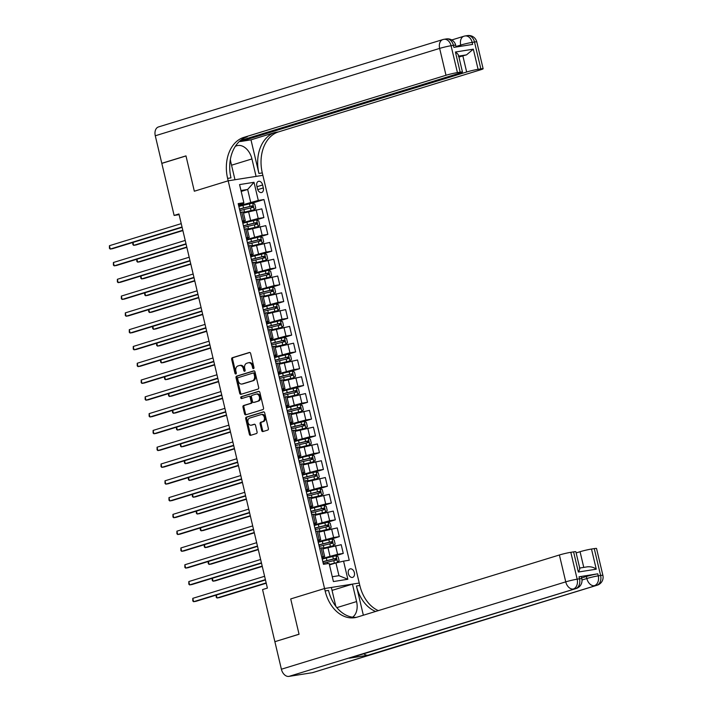 <?xml version="1.0" encoding="UTF-8"?>
<svg xmlns="http://www.w3.org/2000/svg" width="712" height="712" viewBox="0 0 712 712"><rect width="100%" height="100%" fill="white"/><g stroke="black" fill="none" stroke-linecap="round" stroke-linejoin="round"><path stroke-width="1.07" d="M253.517 368.638A0.952 0.694 -99 0 0 253.97 367.508L250.651 353.499A1.362 0.988 -99 0 0 249.396 352.476L232.308 357.727A1.362 0.988 -99 0 0 231.667 359.337L234.978 373.346A0.952 0.694 -99 0 0 236.304 372.937L235.877 371.121A4.343 3.159 -99 0 1 237.924 365.968L239.348 365.532A4.343 3.159 -99 0 1 239.659 365.461A4.343 3.159 -99 0 1 243.379 368.816L243.807 370.632A0.952 0.694 -99 0 0 245.133 370.222L244.706 368.416A4.343 3.159 -99 0 1 246.752 363.262L248.177 362.817A4.343 3.159 -99 0 1 248.488 362.746A4.343 3.159 -99 0 1 252.208 366.11L252.635 367.917A0.952 0.694 -99 0 0 253.517 368.638M354.362 572.662A4.432 3.017 72.9 0 0 350.055 568.906A4.432 3.017 72.9 0 0 348.355 573.614A4.432 3.017 72.9 0 0 352.663 577.37A4.432 3.017 72.9 0 0 354.362 572.662M261.678 430.52A1.362 0.988 -99 0 0 262.942 431.552L267.739 430.075A1.362 0.988 -99 0 0 268.371 428.464L264.695 412.907A1.362 0.988 -99 0 0 263.44 411.874L246.343 417.125A1.362 0.988 -99 0 0 245.711 418.736L249.387 434.302A1.362 0.988 -99 0 0 250.651 435.326L256.436 433.546A1.362 0.988 -99 0 0 257.077 431.935L255.501 425.278A1.362 0.988 -99 0 0 254.246 424.254L251.372 425.135A3.631 2.643 -99 0 1 251.105 425.197A3.631 2.643 -99 0 1 247.954 422.207A3.631 2.643 -99 0 1 249.698 418.077L260.957 414.624A3.631 2.643 -99 0 1 261.215 414.562A3.631 2.643 -99 0 1 264.366 417.552A3.631 2.643 -99 0 1 262.621 421.673L260.743 422.252A1.362 0.988 -99 0 0 260.111 423.863L261.678 430.52L262.621 430.368A1.362 0.988 -99 0 0 263.44 431.392M312.354 672.689L596.709 585.317A8.304 5.66 72.9 0 0 597.243 585.193L312.888 672.564A8.304 5.66 -107.1 0 1 312.354 672.689L288.921 676.4A8.304 5.66 -107.1 0 1 281.391 669.227L274.877 641.69L299.058 634.259L290.71 598.934L299.04 634.196L275.348 641.548M274.859 641.628L262.559 589.572L267.392 588.085L178.952 213.956L174.12 215.442L161.811 163.386L185.992 155.955L194.332 191.216L228.178 180.812L324.556 588.53L290.71 598.934L324.556 588.53L325.135 590.951A34.594 25.178 -99 0 0 354.718 617.687A34.594 25.178 -99 0 0 357.246 617.099L559.392 554.986A8.304 0.587 -13.3 0 1 570.819 552.316L577.174 579.185L579.515 578.812L579.043 576.791A8.304 0.587 -13.3 0 1 581.321 576.667L581.793 578.687A8.304 0.587 166.7 0 0 579.515 578.812A8.304 6.043 -99 0 1 575.616 588.655L288.921 676.4M258.047 389.063A1.362 0.988 -99 0 0 258.678 387.453L255.003 371.895A1.362 0.988 -99 0 0 253.739 370.872L236.651 376.123A1.362 0.988 -99 0 0 236.019 377.734L239.695 393.291A1.362 0.988 -99 0 0 240.959 394.315L258.047 389.063M259.853 392.401L263.529 407.958A1.362 0.988 -99 0 1 262.888 409.569L245.8 414.82A1.362 0.988 -99 0 1 244.536 413.797L242.97 407.139A1.362 0.988 -99 0 1 243.602 405.529L250.535 403.392A1.362 0.988 -99 0 0 251.176 401.782L250.126 397.367A1.362 0.988 -99 0 0 248.871 396.344L241.653 398.56A0.952 0.694 -99 0 1 241.217 396.709L258.589 391.377A1.362 0.988 -99 0 1 259.853 392.401M256.81 185.903L257.504 188.858A4.29 2.928 72.9 0 0 261.669 192.498A4.29 2.928 72.9 0 0 263.315 187.932L262.621 184.978A4.29 2.928 72.9 0 0 258.447 181.338A4.29 2.928 72.9 0 0 256.81 185.903M458.35 56.159C458.884 55.224 457.905 53.836 455.422 52.012L473.329 49.172L478.09 69.322L480.858 68.886L474.503 42.017L472.163 42.391L472.634 44.402L453.891 47.375L453.411 45.354L451.07 45.728L457.424 72.597A8.304 0.587 166.7 0 0 445.997 75.267L439.642 48.407L155.287 135.778L161.793 163.315L185.974 155.883L194.332 191.216L228.178 180.812L262.862 175.321L359.24 583.039L324.556 588.53L331.356 587.453L335.486 604.915A15.566 10.618 72.9 0 0 335.904 606.464M238.502 204.931L243.744 203.32L243.86 202.724L238.191 203.623L323.453 564.313L329.122 563.414L333.412 581.553L347.848 579.265L338.957 575.679L335.939 562.916L329.478 564.901M243.86 202.724L239.57 184.586L254.006 182.299L258.296 200.437L238.725 205.893M251.95 203.232L263.965 199.538L258.296 200.437M263.965 199.538L349.236 560.228L343.558 561.127L347.848 579.265M174.12 215.442L179.121 214.65M241.199 191.439L247.66 189.454L240.976 190.513M250.677 202.217L247.66 189.454L254.006 182.299M335.316 555.867L343.264 553.42L337.595 554.319L322.082 558.528M343.264 553.42L341.199 544.689L322.874 548.916M331.347 539.073L339.295 536.626L333.625 537.524L318.113 541.734M339.295 536.626L337.23 527.895L318.905 532.122M327.369 522.279L335.325 519.84L329.656 520.73L314.143 524.94M335.325 519.84L333.26 511.1L314.935 515.328M323.399 505.484L331.356 503.046L325.687 503.945L310.174 508.146M331.356 503.046L329.291 494.315L310.966 498.542M319.43 488.699L327.387 486.252L321.717 487.15L306.204 491.36M327.387 486.252L325.322 477.521L306.997 481.748M315.46 471.905L323.417 469.457L317.748 470.356L302.235 474.566M323.417 469.457L321.352 460.726L303.027 464.954M311.491 455.11L319.448 452.672L313.778 453.562L298.266 457.772M319.448 452.672L317.383 443.932L299.058 448.16M307.522 438.316L315.478 435.877L309.809 436.776L294.296 440.977M315.478 435.877L313.413 427.147L295.088 431.374M303.552 421.531L311.509 419.083L305.84 419.982L290.327 424.192M311.509 419.083L309.444 410.352L291.119 414.58M299.583 404.736L307.54 402.289L301.87 403.188L286.358 407.397M307.54 402.289L305.475 393.558L287.15 397.786M295.613 387.942L303.57 385.503L297.901 386.393L282.388 390.603M303.57 385.503L301.505 376.764L283.18 380.991M291.644 371.148L299.601 368.709L293.931 369.608L278.419 373.809M299.601 368.709L297.536 359.978L279.211 364.206M287.675 354.362L295.631 351.915L289.962 352.814L274.449 357.024M295.631 351.915L293.567 343.184L275.241 347.412M283.705 337.568L291.662 335.121L285.993 336.019L270.48 340.229M291.662 335.121L289.597 326.39L271.272 330.617M279.736 320.774L287.692 318.326L282.023 319.225L266.51 323.435M287.692 318.326L285.628 309.595L267.303 313.823M275.767 303.98L283.723 301.541L278.054 302.44L262.541 306.641M283.723 301.541L281.658 292.81L263.333 297.038M271.797 287.194L279.754 284.747L274.084 285.645L258.572 289.855M279.754 284.747L277.689 276.016L259.364 280.243M267.828 270.4L275.784 267.952L270.115 268.851L254.602 273.061M275.784 267.952L273.72 259.221L255.394 263.449M263.858 253.606L271.815 251.158L266.146 252.057L250.633 256.267M271.815 251.158L269.75 242.427L251.425 246.655M259.889 236.811L267.846 234.373L262.176 235.272L246.663 239.472M267.846 234.373L265.781 225.642L247.456 229.869M255.92 220.017L263.876 217.578L258.207 218.477L242.694 222.687M263.876 217.578L261.811 208.847L243.486 213.075M332.273 576.738L338.957 575.679M242.472 221.717L245.284 220.675L242.294 220.996M246.441 238.511L249.253 237.47L246.263 237.79M250.41 255.305L253.223 254.264L250.232 254.576M254.38 272.1L257.192 271.05L254.202 271.37M258.349 288.885L261.162 287.844L258.171 288.164M262.319 305.679L265.131 304.638L262.141 304.958M266.288 322.474L269.1 321.432L266.11 321.744M270.257 339.268L273.07 338.227L270.079 338.538M274.227 356.053L277.039 355.012L274.049 355.332M278.196 372.848L281.009 371.806L278.018 372.127M282.166 389.642L284.978 388.601L281.988 388.912M286.135 406.436L288.947 405.395L285.966 405.707M290.104 423.222L292.917 422.18L289.935 422.501M294.074 440.016L296.886 438.975L293.905 439.295M298.043 456.81L300.856 455.769L297.874 456.081M302.013 473.605L304.825 472.563L301.844 472.875M305.982 490.39L308.794 489.349L305.813 489.669M309.951 507.184L312.764 506.143L309.782 506.463M313.921 523.979L316.733 522.937L313.752 523.258M317.89 540.773L320.703 539.732L317.721 540.043M321.86 557.558L324.672 556.517L321.69 556.837M245.284 220.675L243.219 211.945L240.229 212.265M249.253 237.47L247.189 228.739L244.198 229.059M253.223 254.264L251.158 245.533L248.168 245.845M257.192 271.05L255.127 262.319L252.137 262.639M261.162 287.844L259.097 279.113L256.115 279.433M265.131 304.638L263.066 295.907L260.085 296.228M269.1 321.432L267.036 312.702L264.054 313.013M273.07 338.227L271.005 329.487L268.023 329.807M277.039 355.012L274.974 346.281L271.993 346.602M281.009 371.806L278.944 363.075L275.962 363.396M284.978 388.601L282.913 379.87L279.932 380.181M288.947 405.395L286.883 396.655L283.901 396.976M292.917 422.18L290.852 413.45L287.87 413.77M296.886 438.975L294.821 430.244L291.84 430.564M300.856 455.769L298.791 447.038L295.809 447.35M304.825 472.563L302.76 463.823L299.779 464.144M308.794 489.349L306.73 480.618L303.748 480.938M312.764 506.143L310.708 497.412L307.718 497.733M316.733 522.937L314.677 514.206L311.687 514.518M320.703 539.732L318.647 530.992L315.656 531.312M324.672 556.517L322.616 547.786L319.626 548.106M329.389 564.518L343.558 561.127M253.881 368.327A0.952 0.694 -99 0 1 253.579 367.775L253.143 365.959A4.343 3.159 -99 0 0 249.431 362.595L248.488 362.746M239.659 365.461L240.603 365.309A4.343 3.159 -99 0 1 244.314 368.674L244.741 370.48A0.952 0.694 -99 0 0 245.053 371.041M249.832 352.476L233.242 357.575A1.362 0.988 -99 0 0 232.602 359.186L235.912 373.195A0.952 0.694 -99 0 0 236.224 373.755M254.184 370.872L237.594 375.972A1.362 0.988 -99 0 0 236.954 377.582L240.629 393.14A1.362 0.988 -99 0 0 241.448 394.163M254.015 373.755A0.952 0.694 -99 0 0 253.134 373.035L238.137 377.645A0.952 0.694 -99 0 0 237.683 378.775L238.137 380.689A4.343 3.159 -99 0 0 241.858 384.044A4.343 3.159 -99 0 0 242.178 383.973L252.431 380.822A4.343 3.159 -99 0 0 254.469 375.669L254.015 373.755L254.949 373.604A0.952 0.694 -99 0 0 254.068 372.892L253.276 373.017M242.472 383.928A4.343 3.159 -99 0 0 242.792 383.893A4.343 3.159 -99 0 0 243.112 383.821L242.178 383.973M254.949 373.604L255.403 375.518A4.343 3.159 -99 0 1 253.365 380.671L243.112 383.821M249.067 396.308L249.805 396.192A1.362 0.988 -99 0 1 251.069 397.216L252.11 401.639A1.362 0.988 -99 0 1 251.47 403.25L244.545 405.377A1.362 0.988 -99 0 0 243.905 406.988L245.48 413.645A1.362 0.988 -99 0 0 246.299 414.669M259.035 391.377L242.151 396.566A0.952 0.694 -99 0 0 242.213 398.382M257.726 401.185A3.631 2.643 -99 0 0 259.471 397.065A3.631 2.643 -99 0 0 256.32 394.074A3.631 2.643 -99 0 0 256.062 394.128L252.093 395.347A1.362 0.988 -99 0 0 251.461 396.958L252.502 401.381A1.362 0.988 -99 0 0 253.766 402.405L258.661 401.034A3.631 2.643 -99 0 0 260.405 396.913A3.631 2.643 -99 0 0 257.263 393.923A3.631 2.643 -99 0 0 256.996 393.985M254.495 402.289A1.362 0.988 -99 0 0 254.7 402.253L253.766 402.405M258.661 401.034L254.7 402.253M261.891 414.473A3.631 2.643 -99 0 1 262.158 414.411A3.631 2.643 -99 0 1 265.3 417.401A3.631 2.643 -99 0 1 263.556 421.531L261.687 422.1A1.362 0.988 -99 0 0 261.046 423.711L262.621 430.368M251.772 425.073A3.631 2.643 -99 0 0 252.039 425.046A3.631 2.643 -99 0 0 252.306 424.984L251.372 425.135M254.682 424.254L252.306 424.984M263.876 411.883L247.287 416.983A1.362 0.988 -99 0 0 246.646 418.594L250.321 434.151A1.362 0.988 -99 0 0 251.14 435.174M243.37 212.559A8.784 0.623 166.7 0 1 244.875 212.167L254.237 209.791L255.75 208.189L254.798 204.157L252.609 203.116L242.952 205.403A10.582 0.748 166.7 0 0 238.867 206.498M254.193 209.826L244.545 212.123A10.582 0.748 166.7 0 0 243.335 212.425M239.855 210.663A10.582 0.748 -13.3 0 1 243.94 209.568L252.769 207.423L252.386 205.812L243.557 207.957A10.582 0.748 166.7 0 0 239.472 209.043M239.508 209.203A8.784 0.623 -13.3 0 1 243.887 208.002L250.998 206.24L252.012 207.183M132.966 242.427L133.66 245.355L136.001 244.981L182.886 230.572M132.744 242.489L132.868 244.617L133.66 245.355L182.806 230.252M182.041 226.995L110.227 249.067L109.434 245.702L181.24 223.639M182.112 227.324L112.567 248.693L110.227 249.067L109.434 248.328L109.434 245.702M247.34 229.353A8.784 0.623 166.7 0 1 248.844 228.961L258.207 226.585L259.72 224.983L258.767 220.951L256.578 219.91L246.922 222.197A10.582 0.748 166.7 0 0 242.837 223.283M258.162 226.621L248.515 228.908A10.582 0.748 166.7 0 0 247.304 229.22M243.824 227.448A10.582 0.748 -13.3 0 1 247.91 226.363L256.738 224.218L256.356 222.607L247.527 224.752A10.582 0.748 166.7 0 0 243.442 225.838M243.477 225.998A8.784 0.623 -13.3 0 1 247.856 224.796L254.967 223.034L255.982 223.977M136.935 259.212L137.63 262.141L139.97 261.776L186.856 247.367M136.713 259.284L136.838 261.411L137.63 262.141L186.775 247.046M251.309 246.138A8.784 0.623 166.7 0 1 252.813 245.756L262.132 243.415L263.689 241.777L262.737 237.746L260.548 236.695L250.891 238.983A10.582 0.748 166.7 0 0 246.806 240.078M262.132 243.415L252.484 245.702A10.582 0.748 166.7 0 0 251.274 246.014M247.794 244.243A10.582 0.748 -13.3 0 1 251.879 243.148L260.708 241.012L260.325 239.401L251.496 241.537A10.582 0.748 166.7 0 0 247.411 242.632M247.447 242.792A8.784 0.623 -13.3 0 1 251.826 241.59L258.937 239.828L259.951 240.772M140.905 276.007L141.599 278.935L143.94 278.57L190.825 264.161M140.682 276.078L140.807 278.205L141.599 278.935L190.745 263.832M255.279 262.933A8.784 0.623 166.7 0 1 256.783 262.55L266.101 260.209L267.659 258.563L266.706 254.54L264.517 253.49L254.86 255.777A10.582 0.748 166.7 0 0 250.775 256.872M266.101 260.209L256.453 262.497A10.582 0.748 166.7 0 0 255.243 262.799M251.763 261.037A10.582 0.748 -13.3 0 1 255.848 259.942L264.677 257.806L264.294 256.187L255.466 258.331A10.582 0.748 166.7 0 0 251.38 259.426M251.416 259.586A8.784 0.623 -13.3 0 1 255.795 258.385L262.906 256.614L263.921 257.557M144.874 292.801L145.568 295.729L147.909 295.355L194.794 280.955M144.652 292.872L144.776 294.999L145.568 295.729L194.714 280.626M186.01 243.789L114.196 265.852L113.404 262.497L185.209 240.433M186.081 244.118L116.537 265.487L114.196 265.852L113.404 265.122L113.404 262.497M189.979 260.583L118.165 282.646L117.373 279.291L189.178 257.228M190.051 260.904L120.506 282.281L118.165 282.646L117.373 281.916L117.373 279.291M193.949 277.377L122.135 299.44L121.343 296.085L193.148 274.013M194.02 277.698L124.475 299.067L122.135 299.44L121.343 298.711L121.343 296.085M259.248 279.727A8.784 0.623 166.7 0 1 260.752 279.335L270.115 276.959L271.628 275.357L270.676 271.325L268.486 270.284L258.83 272.571A10.582 0.748 166.7 0 0 254.745 273.666M270.07 276.995L260.423 279.291A10.582 0.748 166.7 0 0 259.212 279.594M255.733 277.831A10.582 0.748 -13.3 0 1 259.818 276.737L268.647 274.592L268.264 272.981L259.435 275.126A10.582 0.748 166.7 0 0 255.35 276.212M255.386 276.372A8.784 0.623 -13.3 0 1 259.764 275.17L266.875 273.408L267.89 274.351M148.844 309.595L149.538 312.524L151.879 312.15L198.764 297.741M148.621 309.667L148.746 311.785L149.538 312.524L198.684 297.42M197.918 294.163L126.104 316.235L125.312 312.871L197.117 290.808M197.989 294.492L128.445 315.861L126.104 316.235L125.312 315.496L125.312 312.871M240.158 140.771L240.336 141.537L250.98 139.855L258.919 173.443L262.292 172.909L262.862 175.321L256.071 176.398L251.941 158.936A15.566 10.618 72.9 0 0 236.82 145.729A15.566 10.618 72.9 0 0 235.28 146.405M230.368 159.408A15.566 10.618 72.9 0 0 230.848 162.274L234.978 179.736L228.178 180.812L227.609 178.4A34.594 25.178 81 0 1 243.851 137.38L445.997 75.267M478.09 69.322A8.304 0.587 166.7 0 0 466.663 72.001L462.853 55.874A8.304 0.587 -13.3 0 1 466.511 54.868L458.697 56.106M240.336 141.537L466.663 72.001M258.919 173.443A34.594 25.178 81 0 1 275.161 132.423L250.98 139.855M262.292 172.909A34.594 25.178 81 0 1 278.534 131.889L480.68 69.776A8.304 0.587 166.7 0 0 483.137 68.761A8.304 0.587 166.7 0 0 480.858 68.886M155.287 135.778A8.304 5.66 -107.1 0 1 158.473 126.95L442.828 39.578A8.304 5.66 72.9 0 0 439.642 48.407A8.304 0.587 -13.3 0 1 451.07 45.728A8.304 6.043 81 0 0 443.968 39.311A8.304 8.304 0 0 0 442.828 39.578A8.304 5.66 72.9 0 1 443.362 39.454A8.304 6.043 81 0 1 443.968 39.311L446.317 38.938A8.304 6.043 -99 0 1 453.411 45.354A8.304 0.587 -13.3 0 1 455.689 45.23L456.116 47.019M161.793 163.315L162.283 163.244M240.478 140.504L460.005 73.051A8.304 0.587 166.7 0 0 462.462 72.028A8.304 0.587 166.7 0 0 460.183 72.161L455.422 52.012M457.424 72.597L460.183 72.161M458.928 57.085L462.853 55.874M227.609 178.4L230.982 177.867A34.594 25.178 81 0 1 247.224 136.846L243.851 137.38M473.329 49.172L466.511 54.868M581.624 577.957L586.359 576.498A8.304 0.587 -13.3 0 1 597.786 573.827L579.043 576.791M352.556 617.188A15.566 10.618 72.9 0 0 356.578 601.578L352.449 584.116L359.24 583.039L359.818 585.451A34.594 25.178 -99 0 0 378.321 610.629M363.351 615.23L356.436 585.985A34.594 25.178 -99 0 0 375.633 611.457M587.534 566.823C590.96 566.547 593.87 567.331 596.256 569.191L578.349 572.03L573.587 551.88L570.819 552.316M573.587 551.88A8.304 0.587 -13.3 0 1 575.866 551.747L579.782 568.318M349.298 658.199L575.616 588.655A8.304 5.66 72.9 0 0 576.15 588.53L349.823 658.075A8.304 5.66 -107.1 0 1 349.298 658.199L368.042 655.227A8.304 5.66 -107.1 0 1 363.814 653.776M332.05 590.382L352.449 584.116M576.142 552.921L580.066 551.711A8.304 0.587 -13.3 0 1 591.494 549.041L596.256 569.191M597.786 573.827L598.267 575.839L600.608 575.474L594.262 548.605L591.494 549.041M594.262 548.605A8.304 0.587 -13.3 0 1 596.531 548.48L602.886 575.341A8.304 0.587 166.7 0 0 600.608 575.474A8.304 6.043 -99 0 1 596.709 585.317L368.042 655.227M325.135 590.951L328.508 590.417A34.594 25.178 -99 0 0 356.401 617.34M578.349 572.03C579.817 569.556 580.155 568.256 579.372 568.114M263.218 296.521A8.784 0.623 166.7 0 1 264.722 296.13L274.084 293.753L275.597 292.151L274.645 288.12L272.456 287.078L262.799 289.366A10.582 0.748 166.7 0 0 258.714 290.452M274.04 293.789L264.392 296.076A10.582 0.748 166.7 0 0 263.182 296.388M259.702 294.617A10.582 0.748 -13.3 0 1 263.787 293.531L272.616 291.386L272.233 289.775L263.404 291.92A10.582 0.748 166.7 0 0 259.319 293.006M259.355 293.166A8.784 0.623 -13.3 0 1 263.734 291.964L270.845 290.202L271.859 291.146M152.813 326.39L153.507 329.309L155.848 328.944L202.733 314.535M152.59 326.452L152.715 328.579L153.507 329.309L202.653 314.214M267.187 313.307A8.784 0.623 166.7 0 1 268.691 312.924L278.009 310.583L279.567 308.946L278.615 304.914L276.425 303.864L266.769 306.16A10.582 0.748 166.7 0 0 262.683 307.246M278.009 310.583L268.362 312.871A10.582 0.748 166.7 0 0 267.151 313.182M263.671 311.411A10.582 0.748 -13.3 0 1 267.757 310.316L276.585 308.18L276.203 306.569L267.374 308.705A10.582 0.748 166.7 0 0 263.289 309.8M263.324 309.96A8.784 0.623 -13.3 0 1 267.703 308.759L274.814 306.997L275.829 307.94M156.782 343.175L157.477 346.103L159.817 345.738L206.703 331.329M156.56 343.246L156.685 345.373L157.477 346.103L206.622 331M271.156 330.101A8.784 0.623 166.7 0 1 272.66 329.718L281.979 327.378L283.536 325.731L282.584 321.708L280.394 320.658L270.738 322.945A10.582 0.748 166.7 0 0 266.653 324.04M281.979 327.378L272.331 329.665A10.582 0.748 166.7 0 0 271.121 329.968M267.641 328.205A10.582 0.748 -13.3 0 1 271.726 327.111L280.555 324.975L280.172 323.355L271.343 325.5A10.582 0.748 166.7 0 0 267.258 326.594M267.294 326.755A8.784 0.623 -13.3 0 1 271.673 325.553L278.784 323.791L279.798 324.725M160.752 359.969L161.446 362.897L163.787 362.524L210.672 348.123M160.529 360.041L160.654 362.168L161.446 362.897L210.592 347.794M275.126 346.895A8.784 0.623 166.7 0 1 276.63 346.504L285.948 344.172L287.506 342.525L286.553 338.494L284.364 337.452L274.707 339.74A10.582 0.748 166.7 0 0 270.622 340.834M285.948 344.172L276.3 346.459A10.582 0.748 166.7 0 0 275.09 346.762M271.61 345A10.582 0.748 -13.3 0 1 275.695 343.905L284.524 341.76L284.141 340.149L275.313 342.294A10.582 0.748 166.7 0 0 271.228 343.38M271.263 343.54A8.784 0.623 -13.3 0 1 275.642 342.339L282.753 340.576L283.768 341.52M164.721 376.764L165.415 379.692L167.756 379.318L214.641 364.918M164.499 376.835L164.623 378.953L165.415 379.692L214.561 364.589M279.095 363.69A8.784 0.623 166.7 0 1 280.599 363.298L289.962 360.922L291.475 359.32L290.523 355.288L288.333 354.247L278.677 356.534A10.582 0.748 166.7 0 0 274.592 357.62M289.918 360.957L280.27 363.245A10.582 0.748 166.7 0 0 279.06 363.556M275.58 361.785A10.582 0.748 -13.3 0 1 279.665 360.699L288.493 358.554L288.111 356.943L279.282 359.088A10.582 0.748 166.7 0 0 275.197 360.174M275.233 360.334A8.784 0.623 -13.3 0 1 279.611 359.133L286.722 357.371L287.737 358.314M168.691 393.558L169.385 396.486L171.725 396.112L218.611 381.703M168.468 393.62L168.593 395.747L169.385 396.486L218.531 381.383M201.888 310.957L130.073 333.02L129.281 329.665L201.087 307.602M201.959 311.286L132.414 332.655L130.073 333.02L129.281 332.29L129.281 329.665M205.857 327.751L134.043 349.815L133.251 346.459L205.056 324.396M205.928 328.072L136.384 349.45L134.043 349.815L133.251 349.085L133.251 346.459M209.826 344.546L138.012 366.609L137.22 363.253L209.025 341.182M209.898 344.866L140.353 366.235L138.012 366.609L137.22 365.879L137.22 363.253M213.796 361.331L141.982 383.403L141.19 380.039L212.995 357.976M213.867 361.66L144.322 383.029L141.982 383.403L141.19 382.664L141.19 380.039M217.765 378.125L145.951 400.197L145.159 396.833L216.964 374.77M217.836 378.455L148.292 399.824L145.951 400.197L145.159 399.459L145.159 396.833M283.065 380.475A8.784 0.623 166.7 0 1 284.569 380.092L293.887 377.752L295.444 376.114L294.492 372.082L292.303 371.032L282.646 373.328A10.582 0.748 166.7 0 0 278.561 374.414M293.887 377.752L284.239 380.039A10.582 0.748 166.7 0 0 283.029 380.35M279.549 378.579A10.582 0.748 -13.3 0 1 283.634 377.485L292.463 375.349L292.08 373.738L283.251 375.874A10.582 0.748 166.7 0 0 279.166 376.968M279.202 377.129A8.784 0.623 -13.3 0 1 283.581 375.927L290.692 374.165L291.706 375.108M172.66 410.343L173.354 413.272L175.695 412.907L222.58 398.498M172.438 410.415L172.562 412.542L173.354 413.272L222.5 398.168M221.735 394.92L149.921 416.983L149.128 413.627L220.934 391.564M221.806 395.249L152.261 416.618L149.921 416.983L149.128 416.253L149.128 413.627M287.034 397.269A8.784 0.623 166.7 0 1 288.538 396.887L297.856 394.546L299.414 392.899L298.462 388.877L296.272 387.826L286.616 390.114A10.582 0.748 166.7 0 0 282.531 391.208M297.856 394.546L288.209 396.833A10.582 0.748 166.7 0 0 286.998 397.136M283.518 395.374A10.582 0.748 -13.3 0 1 287.603 394.279L296.432 392.143L296.05 390.523L287.221 392.668A10.582 0.748 166.7 0 0 283.136 393.763M283.171 393.923A8.784 0.623 -13.3 0 1 287.55 392.721L294.661 390.959L295.676 391.894M176.629 427.138L177.324 430.066L179.664 429.692L226.55 415.292M176.407 427.209L176.531 429.336L177.324 430.066L226.469 414.963M225.704 411.714L153.89 433.777L153.098 430.422L224.903 408.35M225.775 412.034L156.231 433.403L153.89 433.777L153.098 433.047L153.098 430.422M291.003 414.064A8.784 0.623 166.7 0 1 292.507 413.672L301.826 411.34L303.383 409.694L302.431 405.662L300.242 404.621L290.585 406.908A10.582 0.748 166.7 0 0 286.5 408.003M301.826 411.34L292.178 413.627A10.582 0.748 166.7 0 0 290.968 413.93M287.488 412.168A10.582 0.748 -13.3 0 1 291.573 411.073L300.402 408.928L300.019 407.317L291.19 409.462A10.582 0.748 166.7 0 0 287.105 410.557M287.141 410.708A8.784 0.623 -13.3 0 1 291.519 409.516L298.631 407.745L299.645 408.688M180.599 443.932L181.293 446.86L183.634 446.486L230.519 432.086M180.376 444.003L180.501 446.121L181.293 446.86L230.439 431.757M229.673 428.499L157.859 450.571L157.067 447.207L228.872 425.144M229.745 428.829L160.2 450.198L157.859 450.571L157.067 449.833L157.067 447.207M294.973 430.858A8.784 0.623 166.7 0 1 296.477 430.466L305.84 428.09L307.353 426.488L306.4 422.456L304.211 421.415L294.554 423.702A10.582 0.748 166.7 0 0 290.469 424.788M305.795 428.126L296.147 430.422A10.582 0.748 166.7 0 0 294.937 430.724M291.457 428.953A10.582 0.748 -13.3 0 1 295.542 427.868L304.371 425.723L303.988 424.112L295.16 426.257A10.582 0.748 166.7 0 0 291.075 427.342M291.11 427.503A8.784 0.623 -13.3 0 1 295.489 426.301L302.6 424.539L303.615 425.482M184.568 460.726L185.262 463.654L187.603 463.281L234.488 448.872M184.346 460.789L184.47 462.916L185.262 463.654L234.408 448.551M233.643 445.294L161.829 467.366L161.037 464.002L232.851 441.938M233.714 445.623L164.169 466.992L161.829 467.366L161.037 466.627L161.037 464.002M298.942 447.643A8.784 0.623 166.7 0 1 300.446 447.261L309.764 444.92L311.322 443.282L310.37 439.251L308.18 438.2L298.533 440.497A10.582 0.748 166.7 0 0 294.439 441.582M309.764 444.92L300.117 447.207A10.582 0.748 166.7 0 0 298.907 447.519M295.427 445.748A10.582 0.748 -13.3 0 1 299.512 444.653L308.341 442.517L307.958 440.906L299.129 443.042A10.582 0.748 166.7 0 0 295.044 444.137M295.079 444.297A8.784 0.623 -13.3 0 1 299.458 443.095L306.569 441.333L307.584 442.277M188.538 477.512L189.232 480.44L191.572 480.075L238.458 465.666M188.315 477.583L188.44 479.71L189.232 480.44L238.378 465.345M237.612 462.088L165.798 484.151L165.006 480.796L236.82 458.733M237.683 462.417L168.139 483.786L165.798 484.151L165.006 483.421L165.006 480.796M302.912 464.438A8.784 0.623 166.7 0 1 304.416 464.055L313.734 461.714L315.291 460.077L314.339 456.045L312.15 454.995L302.502 457.282A10.582 0.748 166.7 0 0 298.408 458.377M313.734 461.714L304.086 464.002A10.582 0.748 166.7 0 0 302.876 464.313M299.396 462.542A10.582 0.748 -13.3 0 1 303.481 461.447L312.31 459.311L311.927 457.7L303.098 459.836A10.582 0.748 166.7 0 0 299.013 460.931M299.049 461.091A8.784 0.623 -13.3 0 1 303.428 459.89L310.539 458.127L311.553 459.062M192.507 494.306L193.201 497.234L195.542 496.86L242.427 482.46M192.285 494.377L192.409 496.504L193.201 497.234L242.347 482.131M241.582 478.882L169.768 500.945L168.975 497.59L240.79 475.518M241.653 479.203L172.108 500.572L169.768 500.945L168.975 500.216L168.975 497.59M306.881 481.232A8.784 0.623 166.7 0 1 308.385 480.84L317.703 478.508L319.261 476.862L318.308 472.83L316.119 471.789L306.472 474.076A10.582 0.748 166.7 0 0 302.377 475.171M317.703 478.508L308.056 480.796A10.582 0.748 166.7 0 0 306.845 481.098M303.365 479.336A10.582 0.748 -13.3 0 1 307.45 478.242L316.279 476.097L315.897 474.486L307.068 476.631A10.582 0.748 166.7 0 0 302.983 477.725M303.018 477.877A8.784 0.623 -13.3 0 1 307.397 476.684L314.508 474.913L315.523 475.856M196.476 511.1L197.171 514.028L199.511 513.655L246.397 499.254M196.254 511.172L196.379 513.299L197.171 514.028L246.316 498.925M310.85 498.026A8.784 0.623 166.7 0 1 312.354 497.635L321.717 495.258L323.23 493.656L322.278 489.625L320.089 488.583L310.441 490.871A10.582 0.748 166.7 0 0 306.347 491.965M321.673 495.294L312.025 497.59A10.582 0.748 166.7 0 0 310.815 497.893M307.335 496.122A10.582 0.748 -13.3 0 1 311.42 495.036L320.249 492.891L319.866 491.28L311.037 493.425A10.582 0.748 166.7 0 0 306.952 494.511M306.988 494.671A8.784 0.623 -13.3 0 1 311.367 493.469L318.478 491.707L319.492 492.651M200.446 527.895L201.14 530.823L203.481 530.449L250.366 516.04M200.223 527.957L200.348 530.084L201.14 530.823L250.286 515.719M314.82 514.812A8.784 0.623 166.7 0 1 316.324 514.429L325.642 512.088L327.2 510.451L326.247 506.419L324.058 505.369L314.41 507.665A10.582 0.748 166.7 0 0 310.316 508.751M325.642 512.088L315.995 514.376A10.582 0.748 166.7 0 0 314.784 514.687M311.304 512.916A10.582 0.748 -13.3 0 1 315.389 511.83L324.218 509.685L323.835 508.074L315.007 510.21A10.582 0.748 166.7 0 0 310.922 511.305M310.957 511.465A8.784 0.623 -13.3 0 1 315.336 510.264L322.447 508.502L323.462 509.445M204.415 544.68L205.109 547.608L207.45 547.243L254.335 532.834M204.193 544.751L204.317 546.878L205.109 547.608L254.255 532.514M318.789 531.606A8.784 0.623 166.7 0 1 320.293 531.223L329.612 528.883L331.169 527.245L330.217 523.213L328.027 522.163L318.38 524.45A10.582 0.748 166.7 0 0 314.286 525.545M329.612 528.883L319.964 531.17A10.582 0.748 166.7 0 0 318.753 531.481M315.274 529.71A10.582 0.748 -13.3 0 1 319.359 528.615L328.188 526.479L327.805 524.869L318.976 527.005A10.582 0.748 166.7 0 0 314.891 528.099M314.927 528.26A8.784 0.623 -13.3 0 1 319.305 527.058L326.416 525.296L327.431 526.23M208.385 561.474L209.079 564.402L211.419 564.029L258.305 549.628M208.162 561.546L208.287 563.673L209.079 564.402L258.225 549.299M322.758 548.4A8.784 0.623 166.7 0 1 324.263 548.009L333.581 545.677L335.138 544.03L334.186 539.999L331.997 538.957L322.349 541.245A10.582 0.748 166.7 0 0 318.255 542.339M333.581 545.677L323.933 547.964A10.582 0.748 166.7 0 0 322.723 548.267M319.243 546.505A10.582 0.748 -13.3 0 1 323.328 545.41L332.157 543.265L331.774 541.654L322.945 543.799A10.582 0.748 166.7 0 0 318.86 544.894M318.896 545.045A8.784 0.623 -13.3 0 1 323.275 543.852L330.386 542.081L331.4 543.025M212.354 578.269L213.048 581.197L215.389 580.823L262.274 566.423M212.131 578.34L212.256 580.467L213.048 581.197L262.194 566.093M336.589 562.765L339.108 560.825L338.156 556.793L335.966 555.752L326.318 558.039A10.582 0.748 166.7 0 0 322.225 559.134M337.55 562.462L329.353 564.394M323.212 563.29A10.582 0.748 -13.3 0 1 327.298 562.204L336.126 560.059L335.744 558.448L326.915 560.593A10.582 0.748 166.7 0 0 322.83 561.679M322.865 561.839A8.784 0.623 -13.3 0 1 327.244 560.638L334.355 558.876L335.37 559.819M216.323 595.063L217.018 597.991L219.358 597.617L266.243 583.208M216.101 595.125L216.225 597.252L217.018 597.991L266.163 582.888M245.551 495.677L173.737 517.74L172.945 514.376L244.759 492.312M245.622 495.997L176.078 517.366L173.737 517.74L172.945 517.01L172.945 514.376M249.52 512.462L177.706 534.534L176.914 531.17L248.728 509.107M249.592 512.791L180.047 534.16L177.706 534.534L176.914 533.795L176.914 531.17M253.49 529.256L181.676 551.319L180.884 547.964L252.698 525.901M253.561 529.586L184.016 550.954L181.676 551.319L180.884 550.59L180.884 547.964M257.459 546.051L185.645 568.114L184.853 564.758L256.667 542.686M257.53 546.371L187.986 567.74L185.645 568.114L184.853 567.384L184.853 564.758M261.429 562.845L189.615 584.908L188.822 581.553L260.637 559.481M261.5 563.165L191.955 584.534L189.615 584.908L188.822 584.178L188.822 581.553M265.398 579.63L193.584 601.702L192.792 598.338L264.606 576.275M265.469 579.96L195.925 601.328L193.584 601.702L192.792 600.964L192.792 598.338M329.976 556.099L327.912 547.368M326.007 539.313L323.942 530.573M322.038 522.519L319.973 513.788M318.068 505.725L316.003 496.994M314.099 488.93L312.034 480.199M310.129 472.136L308.065 463.405M306.16 455.351L304.095 446.62M302.191 438.556L300.126 429.825M298.221 421.762L296.156 413.031M294.252 404.968L292.187 396.237M290.282 388.182L288.218 379.452M286.313 371.388L284.248 362.657M282.344 354.594L280.279 345.863M278.374 337.8L276.309 329.069M274.405 321.014L272.34 312.283M270.435 304.22L268.371 295.489M266.466 287.425L264.401 278.695M262.497 270.631L260.432 261.9M258.527 253.846L256.462 245.115M254.558 237.052L252.493 228.321M250.588 220.257L248.524 211.526M243.771 220.765L241.706 212.034M258.207 218.477L256.142 209.746M262.176 235.272L260.111 226.532M247.74 237.55L245.676 228.819M266.146 252.057L264.081 243.326M251.71 254.344L249.645 245.613M270.115 268.851L268.05 260.12M255.679 271.138L253.614 262.408M274.084 285.645L272.02 276.915M259.649 287.933L257.584 279.202M278.054 302.44L275.989 293.709M263.618 304.727L261.553 295.987M282.023 319.225L279.958 310.494M267.587 321.512L265.523 312.782M285.993 336.019L283.928 327.289M271.557 338.307L269.492 329.576M289.962 352.814L287.897 344.083M275.526 355.101L273.461 346.37M293.931 369.608L291.867 360.877M279.496 371.895L277.431 363.156M297.901 386.393L295.836 377.663M283.465 388.681L281.4 379.95M301.87 403.188L299.805 394.457M287.434 405.475L285.37 396.744M305.84 419.982L303.775 411.251M291.404 422.269L289.339 413.538M309.809 436.776L307.744 428.046M295.373 439.064L293.308 430.324M313.778 453.562L311.714 444.831M299.343 455.849L297.278 447.118M317.748 470.356L315.683 461.625M303.312 472.643L301.247 463.913M321.717 487.15L319.652 478.419M307.281 489.438L305.217 480.707M325.687 503.945L323.622 495.214M311.251 506.232L309.186 497.492M329.656 520.73L327.591 511.999M315.22 523.017L313.155 514.287M333.625 537.524L331.561 528.793M319.19 539.812L317.125 531.081M337.595 554.319L335.53 545.588M323.159 556.606L321.094 547.875M256.996 186.704L262.621 184.978M257.744 189.641L263.315 187.932M253.143 365.959L252.208 366.11M244.741 370.48L243.807 370.632M244.314 368.674L243.379 368.816M235.912 373.195L234.978 373.346M232.602 359.186L231.667 359.337M233.242 357.575L232.308 357.727M253.579 367.775L252.635 367.917M240.629 393.14L239.695 393.291M236.954 377.582L236.019 377.734M237.594 375.972L236.651 376.123M253.365 380.671L252.431 380.822M255.403 375.518L254.469 375.669M245.48 413.645L244.536 413.797M243.905 406.988L242.97 407.139M244.545 405.377L243.602 405.529M251.47 403.25L250.535 403.392M252.11 401.639L251.176 401.782M251.069 397.216L250.126 397.367M242.151 396.566L241.217 396.709M261.046 423.711L260.111 423.863M261.687 422.1L260.743 422.252M263.556 421.531L262.621 421.673M250.321 434.151L249.387 434.302M246.646 418.594L245.711 418.736M247.287 416.983L246.343 417.125M254.237 209.791L252.662 203.143M243.557 207.957L242.952 205.403M244.545 212.123L243.94 209.568M250.028 206.346L249.423 203.792M251.007 210.512L250.402 207.957M250.998 206.24L252.386 205.812M258.207 226.585L256.632 219.928M247.527 224.752L246.922 222.197M248.515 228.908L247.91 226.363M253.997 223.132L253.392 220.587M254.976 227.297L254.371 224.743M254.967 223.034L256.356 222.607M262.176 243.37L260.601 236.722M251.496 241.537L250.891 238.983M252.484 245.702L251.879 243.148M257.966 239.926L257.361 237.372M258.945 244.091L258.34 241.537M258.937 239.828L260.325 239.401M266.146 260.165L264.57 253.517M255.466 258.331L254.86 255.777M256.453 262.497L255.848 259.942M261.936 256.721L261.331 254.166M262.915 260.886L262.31 258.331M262.906 256.614L264.294 256.187M270.115 276.959L268.54 270.311M259.435 275.126L258.83 272.571M260.423 279.291L259.818 276.737M265.905 273.515L265.3 270.96M266.884 277.68L266.279 275.126M266.875 273.408L268.264 272.981M275.161 132.423L278.534 131.889M461.011 46.244L460.735 45.061L456 46.52M460.735 45.061A8.304 0.587 -13.3 0 1 472.163 42.391A8.304 6.043 81 0 0 465.061 35.974A8.304 8.304 0 0 0 463.921 36.232A8.304 5.66 72.9 0 0 460.735 45.061M483.137 68.761L476.782 41.892A8.304 0.587 -13.3 0 0 474.503 42.017A8.304 6.043 -99 0 0 467.401 35.6L465.061 35.974A8.304 6.043 81 0 0 464.455 36.107A8.304 5.66 72.9 0 0 463.921 36.232L451.782 39.961M231.542 165.202L251.941 158.936M356.436 585.985L359.818 585.451M281.391 669.227L565.746 581.855L559.392 554.986M581.998 580.004L586.839 578.518L586.359 576.498M583.769 567.402L580.066 551.711M565.746 581.855A8.304 5.66 72.9 0 0 573.276 589.029A8.304 6.043 81 0 0 577.174 579.185A8.304 0.587 166.7 0 0 565.746 581.855M586.839 578.518A8.304 5.66 72.9 0 0 594.369 585.682A8.304 6.043 81 0 0 598.267 575.839A8.304 0.587 166.7 0 0 586.839 578.518M336.838 607.639L356.578 601.578M274.084 293.753L272.509 287.096M263.404 291.92L262.799 289.366M264.392 296.076L263.787 293.531M269.875 290.3L269.269 287.755M270.854 294.465L270.248 291.92M270.845 290.202L272.233 289.775M278.054 310.539L276.478 303.89M267.374 308.705L266.769 306.16M268.362 312.871L267.757 310.316M273.844 307.095L273.239 304.54M274.823 311.26L274.218 308.705M274.814 306.997L276.203 306.569M282.023 327.333L280.448 320.685M271.343 325.5L270.738 322.945M272.331 329.665L271.726 327.111M277.813 323.889L277.208 321.334M278.793 328.054L278.187 325.5M278.784 323.791L280.172 323.355M285.993 344.127L284.417 337.479M275.313 342.294L274.707 339.74M276.3 346.459L275.695 343.905M281.783 340.683L281.178 338.129M282.762 344.848L282.157 342.294M282.753 340.576L284.141 340.149M289.962 360.922L288.387 354.264M279.282 359.088L278.677 356.534M280.27 363.245L279.665 360.699M285.752 357.469L285.147 354.923M286.731 361.634L286.126 359.088M286.722 357.371L288.111 356.943M293.931 377.707L292.356 371.059M283.251 375.874L282.646 373.328M284.239 380.039L283.634 377.485M289.722 374.263L289.117 371.708M290.701 378.428L290.096 375.874M290.692 374.165L292.08 373.738M297.901 394.501L296.325 387.853M287.221 392.668L286.616 390.114M288.209 396.833L287.603 394.279M293.691 391.057L293.086 388.503M294.67 395.222L294.065 392.668M294.661 390.959L296.05 390.523M301.87 411.296L300.295 404.647M291.19 409.462L290.585 406.908M292.178 413.627L291.573 411.073M297.661 407.851L297.055 405.297M298.639 412.017L298.034 409.462M298.631 407.745L300.019 407.317M305.84 428.09L304.264 421.442M295.16 426.257L294.554 423.702M296.147 430.422L295.542 427.868M301.63 424.637L301.025 422.091M302.609 428.802L302.004 426.257M302.6 424.539L303.988 424.112M309.809 444.875L308.234 438.227M299.129 443.042L298.533 440.497M300.117 447.207L299.512 444.653M305.599 441.431L304.994 438.877M306.578 445.596L305.973 443.042M306.569 441.333L307.958 440.906M313.778 461.67L312.203 455.021M303.098 459.836L302.502 457.282M304.086 464.002L303.481 461.447M309.569 458.225L308.964 455.671M310.548 462.391L309.951 459.836M310.539 458.127L311.927 457.7M317.748 478.464L316.173 471.816M307.068 476.631L306.472 474.076M308.056 480.796L307.45 478.242M313.538 475.02L312.933 472.465M314.517 479.185L313.921 476.631M314.508 474.913L315.897 474.486M321.717 495.258L320.142 488.61M311.037 493.425L310.441 490.871M312.025 497.59L311.42 495.036M317.507 491.805L316.902 489.26M318.487 495.97L317.89 493.425M318.478 491.707L319.866 491.28M325.687 512.044L324.111 505.395M315.007 510.21L314.41 507.665M315.995 514.376L315.389 511.83M321.477 508.599L320.872 506.045M322.456 512.765L321.86 510.21M322.447 508.502L323.835 508.074M329.656 528.838L328.081 522.19M318.976 527.005L318.38 524.45M319.964 531.17L319.359 528.615M325.446 525.394L324.841 522.839M326.425 529.559L325.829 527.005M326.416 525.296L327.805 524.869M333.625 545.632L332.05 538.984M322.945 543.799L322.349 541.245M323.933 547.964L323.328 545.41M329.416 542.188L328.81 539.634M330.395 546.353L329.798 543.799M330.386 542.081L331.774 541.654M337.595 562.427L336.019 555.778M326.915 560.593L326.318 558.039M327.645 563.655L327.298 562.204M333.385 558.982L332.78 556.428M334.364 563.139L333.768 560.593M334.355 558.876L335.744 558.448M254.14 372.874L253.205 373.017M242.792 383.893L241.858 384.044M249.903 396.166L248.969 396.317M257.263 393.923L256.32 394.074M254.602 402.28L253.659 402.422M262.158 414.411L261.215 414.562M252.039 425.046L251.105 425.197M239.935 210.218L239.686 209.15M243.905 227.012L243.655 225.944M247.874 243.807L247.625 242.739M251.843 260.592L251.594 259.533M255.813 277.386L255.563 276.318M458.546 55.465L462.462 72.028M476.782 41.892A8.304 8.304 0 0 0 467.401 35.6M455.689 45.23A8.304 8.304 0 0 0 446.317 38.938M576.15 588.53A8.304 8.304 0 0 0 581.793 578.687M597.243 585.193A8.304 8.304 0 0 0 602.886 575.341M579.719 568.043L588.014 566.725M259.782 294.181L259.533 293.113M263.752 310.975L263.502 309.907M267.721 327.76L267.472 326.701M271.69 344.555L271.441 343.487M275.66 361.349L275.411 360.281M279.629 378.143L279.38 377.075M283.599 394.929L283.349 393.87M287.568 411.723L287.319 410.655M291.537 428.517L291.288 427.449M295.507 445.312L295.257 444.243M299.476 462.097L299.227 461.038M303.445 478.891L303.196 477.823M307.415 495.686L307.166 494.618M311.384 512.48L311.135 511.412M315.354 529.265L315.105 528.206M319.323 546.059L319.074 544.991M323.293 562.854L323.043 561.786"/></g></svg>
